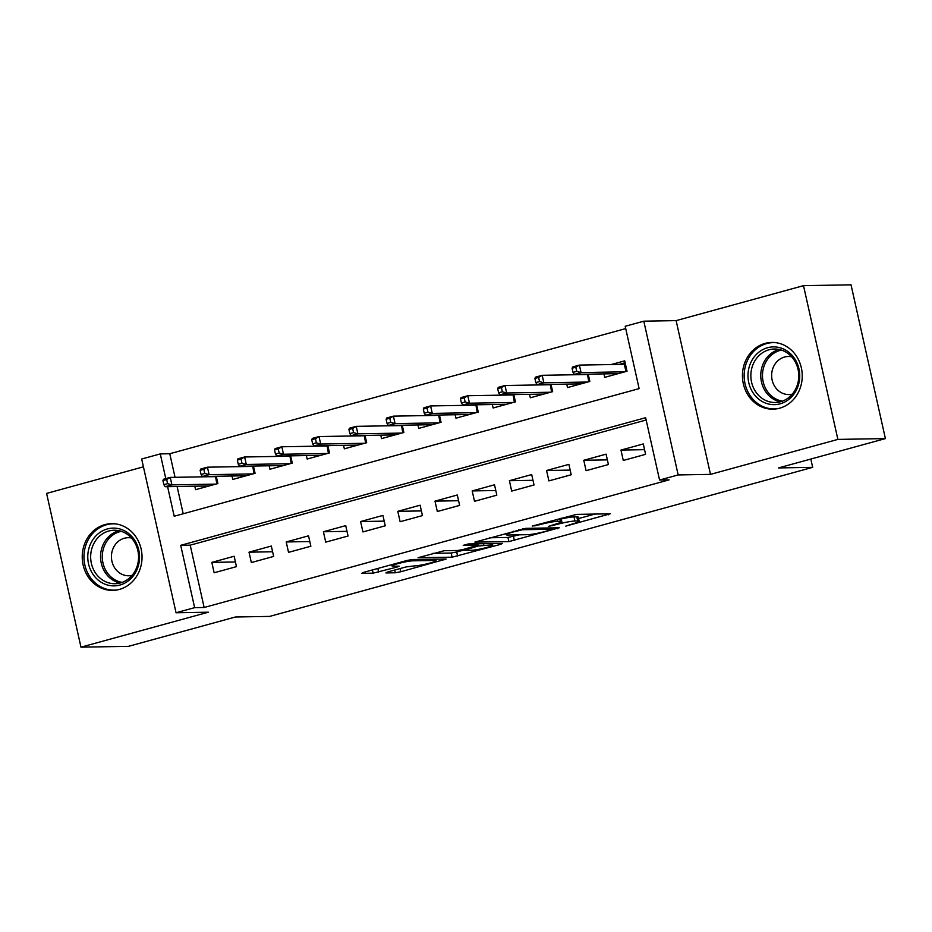 <?xml version="1.0" encoding="UTF-8"?>
<svg xmlns="http://www.w3.org/2000/svg" width="932" height="932" viewBox="0 0 932 932"><rect width="100%" height="100%" fill="white"/><g stroke="black" fill="none" stroke-linecap="round" stroke-linejoin="round"><path stroke-width="1.4" d="M565.747 526.137L610.192 513.8L576.605 514.382L532.288 526.067L539.919 524.634A13.444 1.34 167.4 0 1 557.581 521.326L560.377 521.279A13.444 1.34 167.4 0 1 561.81 521.559A13.444 1.34 167.4 0 1 554.668 524.39L548.4 526.44L557.278 524.343A13.444 1.34 167.4 0 1 574.928 521.035L577.735 520.976A13.444 1.34 167.4 0 1 579.168 521.256A13.444 1.34 167.4 0 1 572.015 524.087L565.747 526.137M119.378 589.432A33.377 29.906 -91 0 0 141.781 552.746A33.377 29.906 -91 0 0 111.56 523.644A33.377 29.906 -91 0 0 104.897 524.611A33.377 29.906 -91 0 0 82.494 561.285A33.377 29.906 -91 0 0 112.714 590.387A33.377 29.906 -91 0 0 119.378 589.432M779.583 408.216A33.377 29.906 -91 0 0 801.986 371.53A33.377 29.906 -91 0 0 771.766 342.428A33.377 29.906 -91 0 0 765.09 343.395A33.377 29.906 -91 0 0 742.699 380.07A33.377 29.906 -91 0 0 772.919 409.171A33.377 29.906 -91 0 0 779.583 408.216M387.689 571.968L385.906 572.935L395.331 572.772L400.853 571.735L446.16 559.037L412.13 559.526L406.608 560.563L363.527 572.388L361.744 573.355L373.126 573.157L397.079 567.064L399.315 566.178L393.222 566.19A11.231 1.118 167.4 0 1 392.023 565.957A11.231 1.118 167.4 0 1 400.306 562.998A11.231 1.118 167.4 0 1 412.76 560.831L434.871 560.447A11.231 1.118 167.4 0 1 436.06 560.68A11.231 1.118 167.4 0 1 427.788 563.639A11.231 1.118 167.4 0 1 415.334 565.806L406.131 566.912L387.689 571.968M646.156 420.006L190.21 545.162L204.143 607.489L194.637 607.652L176.043 612.755L141.676 459.01L160.269 453.907L165.791 478.617M885.4 438.588L837.88 439.403L803.512 285.658L851.033 284.831L885.4 438.588L778.465 467.934L812.681 467.34L269.651 616.402L235.423 616.996L128.488 646.342L80.968 647.169L208.36 612.196L176.043 612.755M803.512 285.658L676.119 320.62L710.487 474.376L837.88 439.403M710.487 474.376L678.17 474.936L659.565 480.038L645.631 417.699L180.703 545.325L194.637 607.652M204.143 607.489L669.071 479.875L659.565 480.038M508.872 541.608L559.258 527.78L525.671 528.362L474.842 542.109L508.872 541.608L507.952 537.449L519.334 534.805M500.705 544.335L452.102 557.196L418.072 557.686L444.249 550.707L457.88 550.474L463.39 549.437L477.86 545.197L463.227 545.36L468.342 543.95L502.488 543.368L500.705 544.335L500.496 543.403M143.423 466.839L46.6 493.412L80.968 647.169M203.386 476.485L202.081 476.846M240.573 466.28L239.268 466.641M277.771 456.074L276.466 456.424M314.969 445.857L313.665 446.218M352.156 435.652L350.851 436.013M389.355 425.446L388.05 425.796M426.553 415.229L425.248 415.59M463.74 405.024L462.435 405.385M500.938 394.818L499.634 395.168M538.137 384.601L536.832 384.963M575.324 374.396L574.019 374.757M623.287 460.466L645.596 454.338L643.278 443.947L620.968 450.074L623.287 460.466M586.088 470.672L608.41 464.544L606.091 454.164L583.77 460.28L586.088 470.672M548.901 480.889L571.211 474.761L568.893 464.369L546.571 470.497L548.901 480.889M511.703 491.094L534.024 484.966L531.694 474.574L509.385 480.702L511.703 491.094M474.505 501.3L496.826 495.172L494.508 484.791L472.186 490.919L474.505 501.3M437.318 511.517L459.627 505.389L457.309 494.997L434.988 501.125L437.318 511.517M400.119 521.722L422.441 515.594L420.111 505.202L397.801 511.33L400.119 521.722M362.921 531.927L385.242 525.799L382.924 515.419L360.602 521.547L362.921 531.927M325.734 542.144L348.044 536.017L345.725 525.625L323.404 531.753L325.734 542.144M288.536 552.35L310.857 546.222L308.527 535.83L286.217 541.958L288.536 552.35M251.337 562.555L273.659 556.427L271.34 546.047L249.019 552.175L251.337 562.555M234.142 556.253L211.82 562.38L214.15 572.772L236.46 566.644L234.142 556.253M625.721 328.588L169.775 453.733L175.041 477.312M177.103 486.504L183.196 513.765M603.936 373.895L604.705 377.355L627.026 371.227L624.708 360.847L611.217 364.54M588.208 374.175L589.828 381.444L567.518 387.561L566.738 384.112M551.01 384.38L552.641 391.65L530.32 397.778L529.551 394.318M513.812 394.586L515.443 401.855L493.121 407.983L492.352 404.523M476.625 404.803L478.244 412.072L455.934 418.188L455.154 414.74M439.426 415.008L441.057 422.278L418.736 428.405L417.967 424.945M402.24 425.213L403.859 432.483L381.538 438.611L380.769 435.162M365.041 435.43L366.66 442.7L344.351 448.816L343.57 445.368M327.843 445.636L329.474 452.905L307.152 459.033L306.383 455.573M290.656 455.853L292.275 463.111L269.954 469.239L269.185 465.79M253.457 466.058L255.077 473.328L232.767 479.444L231.986 475.996M216.259 476.264L217.89 483.533L195.569 489.661L194.8 486.201M812.681 467.34L810.828 459.057M169.775 453.733L160.269 453.907M167.597 486.679L174.202 516.235L639.131 388.621L625.197 326.282L643.802 321.179L678.17 474.936M676.119 320.62L643.802 321.179M190.21 545.162L180.703 545.325M620.968 450.074L644.56 449.667M583.77 460.28L607.361 459.872M546.571 470.497L570.174 470.089M509.385 480.702L532.976 480.295M472.186 490.919L495.777 490.512M434.988 501.125L458.591 500.717M397.801 511.33L421.392 510.922M360.602 521.547L384.194 521.139M323.404 531.753L347.007 531.345M286.217 541.958L309.808 541.55M249.019 552.175L272.61 551.767M211.82 562.38L235.423 561.973M579.168 521.256L578.236 517.097A13.444 1.34 167.4 0 0 576.803 516.829L577.735 520.976M561.227 518.961A13.444 1.34 167.4 0 1 574.007 516.876L576.803 516.829M578.562 518.553L594.907 514.068M489.638 537.776L507.952 537.449M550.847 529.9L552.093 529.225L522.607 529.726L513.45 531.904A13.444 1.34 167.4 0 0 506.309 534.735A13.444 1.34 167.4 0 0 507.742 535.015L527.896 534.665A13.444 1.34 167.4 0 0 545.546 531.357L550.847 529.9M463.728 550.066L456.692 552L457.624 556.159M432.867 553.352L451.17 553.037L456.692 552M472.011 550.23A11.231 1.118 167.4 0 0 484.465 548.063A11.231 1.118 167.4 0 0 492.748 545.092A11.231 1.118 167.4 0 0 491.548 544.87L478.233 546.035L463.775 550.276L472.011 550.23M613.943 374.827L613.699 373.732M619.011 364.412L625.127 362.734M572.085 368.233L573.005 372.381L576.733 371.367L575.801 367.208L572.085 368.233L572.691 366.928L579.389 365.099L581.055 372.579L574.368 374.408L618.196 373.65M576.733 371.367L581.055 372.579L624.894 371.821M625.954 371.518L624.347 364.319L625.256 363.305M575.801 367.208L579.389 365.099L624.347 364.319M574.368 374.408L573.005 372.381M767.584 347.729A28.88 25.875 89 0 1 798.969 368.886A28.88 25.875 89 0 1 780.131 403.824A28.88 25.875 89 0 1 748.757 382.668A28.88 25.875 89 0 1 767.584 347.729M780.62 401.727A26.748 23.964 -91 0 0 798.561 372.346A26.748 23.964 -91 0 0 774.352 349.022A26.748 23.964 -91 0 0 769.005 349.791A26.748 23.964 -91 0 0 751.052 379.184A26.748 23.964 -91 0 0 775.273 402.496A26.748 23.964 -91 0 0 780.62 401.727M791.618 356.77A19.048 17.056 -91 0 0 788.356 356.478A19.048 17.056 -91 0 0 784.558 357.026A19.048 17.056 -91 0 0 771.778 377.949A19.048 17.056 -91 0 0 789.02 394.562A19.048 17.056 -91 0 0 792.27 394.154M776.286 342.731A33.168 29.707 -91 0 0 773.28 342.615A33.168 29.707 -91 0 0 766.663 343.57A33.168 29.707 -91 0 0 744.412 380.011A33.168 29.707 -91 0 0 774.434 408.938A33.168 29.707 -91 0 0 777.428 408.717M132.262 536.995A28.88 25.875 89 0 1 131.645 577.84A28.88 25.875 89 0 1 95.052 576.99A28.88 25.875 89 0 1 95.67 536.145A28.88 25.875 89 0 1 132.262 536.995M97.382 575.487A26.748 23.964 -91 0 0 115.067 583.712A26.748 23.964 -91 0 0 136.759 567.273A26.748 23.964 -91 0 0 131.843 538.463A26.748 23.964 -91 0 0 114.147 530.238A26.748 23.964 -91 0 0 92.466 546.676A26.748 23.964 -91 0 0 97.382 575.487M131.424 537.985A19.048 17.056 -91 0 0 128.162 537.694A19.048 17.056 -91 0 0 112.714 549.402A19.048 17.056 -91 0 0 116.22 569.918A19.048 17.056 -91 0 0 128.814 575.778A19.048 17.056 -91 0 0 132.064 575.37M116.081 523.947A33.168 29.707 -91 0 0 113.087 523.831A33.168 29.707 -91 0 0 86.198 544.218A33.168 29.707 -91 0 0 92.291 579.949A33.168 29.707 -91 0 0 114.228 590.154A33.168 29.707 -91 0 0 117.222 589.933M576.745 385.033L576.5 383.937M581.813 374.617L583.117 374.256M534.886 378.439L535.818 382.598L539.535 381.572L538.603 377.413L534.886 378.439L535.492 377.145L542.191 375.305L543.869 382.784L537.17 384.625L580.997 383.868M539.535 381.572L543.869 382.784L587.696 382.027M588.768 381.736L587.463 374.186M538.603 377.413L542.191 375.305L587.148 374.524M537.17 384.625L535.818 382.598M539.546 395.238L539.313 394.154M544.626 384.823L545.931 384.473M497.688 388.644L498.62 392.803L502.336 391.778L501.416 387.63L497.688 388.644L498.305 387.351L504.993 385.51L506.67 392.989L499.971 394.83L543.81 394.073M502.336 391.778L506.67 392.989L550.497 392.232M551.569 391.941L550.264 384.392M501.416 387.63L504.993 385.51L549.962 384.741M499.971 394.83L498.62 392.803M502.36 405.455L502.115 404.36M507.427 395.04L508.732 394.679M460.501 398.861L461.422 403.008L465.15 401.995L464.218 397.836L460.501 398.861L461.107 397.556L467.806 395.727L469.472 403.207L462.785 405.036L506.612 404.278M465.15 401.995L469.472 403.207L513.311 402.449M514.371 402.146L513.066 394.609M464.218 397.836L467.806 395.727L512.763 394.947M462.785 405.036L461.422 403.008M465.161 415.66L464.917 414.565M470.229 405.245L471.534 404.884M423.303 409.066L424.235 413.226L427.951 412.2L427.019 408.041L423.303 409.066L423.909 407.773L430.607 405.933L432.285 413.412L425.586 415.253L469.413 414.495M427.951 412.2L432.285 413.412L476.112 412.655M477.184 412.363L475.879 404.814M427.019 408.041L430.607 405.933L475.565 405.152M425.586 415.253L424.235 413.226M427.963 425.866L427.73 424.782M433.042 415.451L434.347 415.101M386.104 419.272L387.036 423.431L390.753 422.406L389.832 418.258L386.104 419.272L386.722 417.979L393.421 416.138L395.086 423.617L388.388 425.458L432.227 424.701M390.753 422.406L395.086 423.617L438.914 422.86M439.986 422.569L438.681 415.02M389.832 418.258L393.421 416.138L438.378 415.369M388.388 425.458L387.036 423.431M390.776 436.083L390.531 434.988M395.844 425.668L397.149 425.307M348.918 429.489L349.838 433.636L353.566 432.623L352.634 428.464L348.918 429.489L349.523 428.184L356.222 426.355L357.888 433.834L351.201 435.663L395.028 434.906M353.566 432.623L357.888 433.834L401.727 433.077M402.787 432.774L401.482 425.237M352.634 428.464L356.222 426.355L401.179 425.575M351.201 435.663L349.838 433.636M353.577 446.288L353.333 445.193M358.645 435.873L359.95 435.512M311.719 439.694L312.651 443.853L316.367 442.828L315.435 438.669L311.719 439.694L312.337 438.401L319.024 436.56L320.701 444.04L314.002 445.88L357.83 445.123M316.367 442.828L320.701 444.04L364.529 443.283M365.6 442.991L364.296 435.442M315.435 438.669L319.024 436.56L363.981 435.78M314.002 445.88L312.651 443.853M316.379 456.494L316.146 455.41M321.458 446.078L322.763 445.729M274.521 449.9L275.453 454.059L279.169 453.034L278.249 448.886L274.521 449.9L275.138 448.607L281.837 446.766L283.503 454.245L276.804 456.086L320.643 455.329M279.169 453.034L283.503 454.245L327.33 453.488M328.402 453.197L327.097 445.647M278.249 448.886L281.837 446.766L326.794 445.997M276.804 456.086L275.453 454.059M279.192 466.711L278.948 465.616M284.26 456.296L285.565 455.934M237.334 460.117L238.254 464.264L241.982 463.251L241.05 459.092L237.334 460.117L237.94 458.812L244.638 456.983L246.304 464.462L239.617 466.291L283.445 465.534M241.982 463.251L246.304 464.462L290.143 463.705M291.203 463.414L289.899 455.865M241.05 459.092L244.638 456.983L289.596 456.202M239.617 466.291L238.254 464.264M241.994 476.916L241.749 475.821M247.062 466.501L248.366 466.14M200.135 470.322L201.067 474.481L204.784 473.456L203.852 469.297L200.135 470.322L200.753 469.029L207.44 467.188L209.118 474.668L202.419 476.508L246.246 475.751M204.784 473.456L209.118 474.668L252.945 473.91M254.017 473.619L252.712 466.07M203.852 469.297L207.44 467.188L252.397 466.408M202.419 476.508L201.067 474.481M204.807 487.121L204.562 486.038M209.875 476.718L211.18 476.357M162.937 480.528L163.869 484.687L167.585 483.661L166.665 479.514L162.937 480.528L163.554 479.234L170.253 477.394L171.919 484.873L165.22 486.714L209.059 485.956M167.585 483.661L171.919 484.873L215.746 484.116M216.818 483.825L215.513 476.275M166.665 479.514L170.253 477.394L215.21 476.625M165.22 486.714L163.869 484.687M569.475 524.786L569.615 525.415M534.758 525.38L534.91 526.021M552.117 525.089L552.257 525.718M574.007 516.876L574.928 521.035M557.126 523.668L557.278 524.343M559.759 518.518L560.377 521.279M557.115 519.252L557.581 521.326M539.779 524.005L539.919 524.634M608.188 513.835L608.398 514.767M557.266 527.815L557.476 528.747M513.462 536.424L514.394 540.572M551.802 527.908L552.093 529.225M522.409 528.852L522.607 529.726M518.611 529.819L518.751 530.448M513.311 531.275L513.45 531.904M451.17 553.037L452.102 557.196M477.114 543.799L477.405 545.115M491.246 543.554L491.548 544.87M483.463 543.694L483.755 544.999M477.732 543.787L478.233 546.035M465.86 548.762L466.012 549.391M434.568 559.142L434.871 560.447M412.457 559.526L412.76 560.831M396.869 566.132L397.079 567.064M377.821 568.462L378.648 572.12M372.416 569.953L373.126 573.157M443.725 558.979L443.935 559.911M400.143 568.555L400.853 571.735M394.725 570.034L395.331 572.772M780.212 401.832A26.748 23.964 89 0 1 760.768 376.237A26.748 23.964 89 0 1 778.907 349.617A26.748 23.964 89 0 1 779.315 349.512M781.494 350.106A25.863 23.172 -91 0 0 780.037 350.455A25.863 23.172 -91 0 0 762.516 376.808A25.863 23.172 -91 0 0 782.379 401.168M120.007 583.048A26.748 23.964 89 0 1 107.285 575.312A26.748 23.964 89 0 1 101.53 549.123A26.748 23.964 89 0 1 119.11 530.727M121.3 531.322A25.863 23.172 -91 0 0 103.394 548.773A25.863 23.172 -91 0 0 108.788 574.695A25.863 23.172 -91 0 0 122.174 582.384M561.052 518.169L561.81 521.559M552.105 527.908L552.408 529.283M505.983 533.279L506.309 534.735M477.545 543.799L477.86 545.197M492.399 543.542L492.748 545.092M463.577 549.391L463.775 550.276M435.722 559.118L436.06 560.68M391.731 564.641L392.023 565.957M774.434 408.938L776.286 408.903M773.28 342.615L775.144 342.592M113.087 523.831L114.939 523.807M114.228 590.154L116.092 590.119"/></g></svg>
